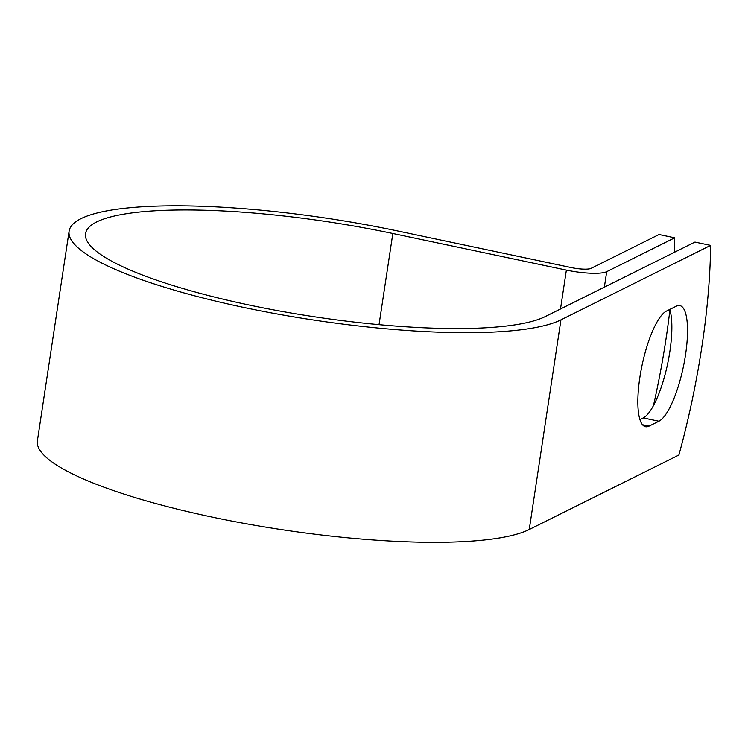 <?xml version="1.0" encoding="UTF-8"?>
<svg xmlns="http://www.w3.org/2000/svg" width="748" height="748" viewBox="0 0 748 748"><rect width="100%" height="100%" fill="white"/><g stroke="black" fill="none" stroke-linecap="round" stroke-linejoin="round"><path stroke-width="1.12" d="M685.523 354.804A59.401 16.054 101.9 0 0 679.848 305.605A59.401 16.054 101.9 0 0 676.295 306.194L666.468 311.084A59.401 16.054 101.9 0 0 640.858 371.429A59.401 16.054 101.9 0 0 645.515 426.734A59.401 16.054 101.9 0 0 649.068 426.136L658.895 421.246A59.401 16.054 101.9 0 0 685.523 354.804M639.923 419.591L643.233 417.945A59.401 16.054 101.9 0 0 669.862 351.495A59.401 16.054 101.9 0 0 669.778 309.438M674.387 252.31A259.752 70.209 101.9 0 0 674.705 237.817L606.703 271.664A32.416 6.526 -171.4 0 1 566.376 270.093L392.831 233.488A238.107 47.965 8.6 0 0 85.543 233.647A238.107 47.965 8.6 0 0 281.07 311.262A238.107 47.965 8.6 0 0 545.283 316.563L694.939 242.081L710.6 245.391A259.752 70.209 -78.1 0 1 678.894 455.027L529.247 529.509A254.731 51.322 8.6 0 1 246.578 523.834A254.731 51.322 8.6 0 1 37.4 440.806L69.106 231.16A254.731 51.322 8.6 0 0 278.284 314.188A254.731 51.322 8.6 0 0 560.944 319.864L710.6 245.391M653.453 405.612A259.752 70.209 101.9 0 0 669.909 309.868M674.705 237.817L659.053 234.517L591.042 268.364A15.792 3.179 -171.4 0 1 571.397 267.597L397.852 230.992A254.731 51.322 8.6 0 0 69.106 231.16M606.703 271.664L604.356 287.167M560.944 319.864L529.247 529.509M392.831 233.488L379.04 324.669M566.376 270.093L560.495 308.999M642.495 424.752L649.068 426.136M643.233 417.945L658.895 421.246"/></g></svg>
